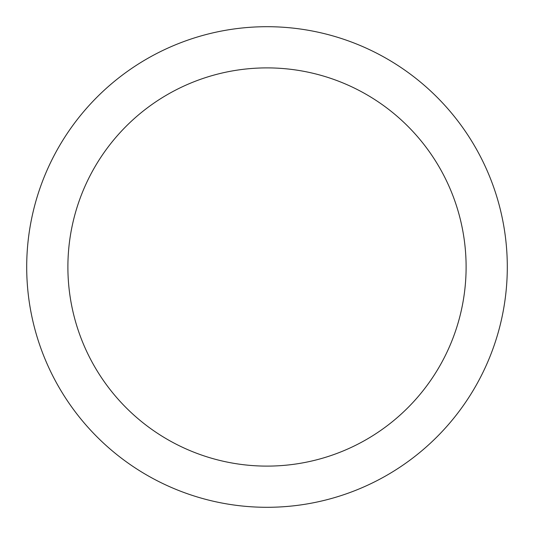 <?xml version="1.0" encoding="UTF-8"?>
<svg xmlns="http://www.w3.org/2000/svg" width="534" height="534" viewBox="0 0 534 534"><rect width="100%" height="100%" fill="white"/><g stroke="black" fill="none" stroke-linecap="round" stroke-linejoin="round"><path stroke-width="0.8" d="M267 26.7A240.3 240.3 0 0 1 507.3 267A240.3 240.3 0 0 1 267 507.3A240.3 240.3 0 0 1 26.7 267A240.3 240.3 0 0 1 267 26.7M267 67.891A199.109 199.109 0 0 1 466.109 267A199.109 199.109 0 0 1 267 466.109A199.109 199.109 0 0 1 67.891 267A199.109 199.109 0 0 1 267 67.891"/></g></svg>
